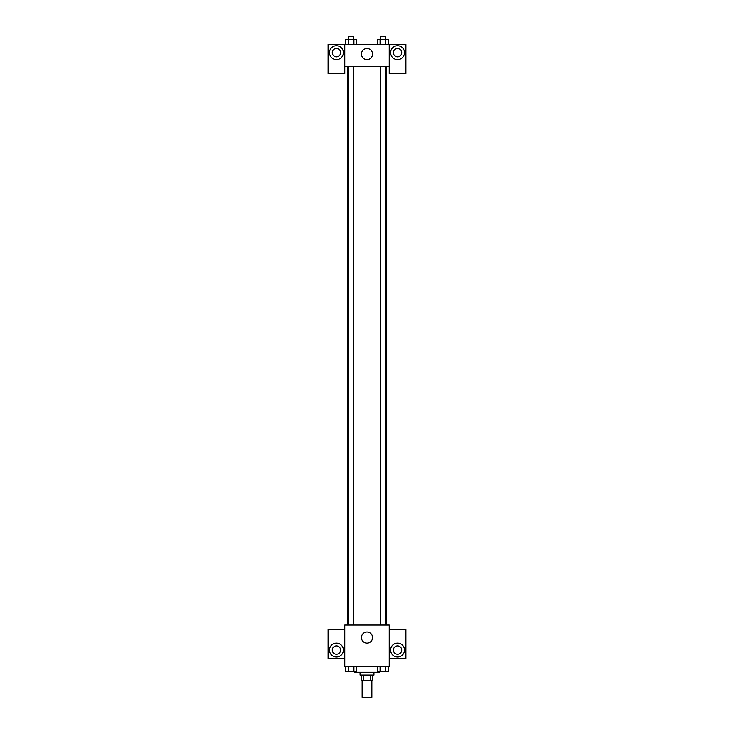 <?xml version="1.0" encoding="UTF-8"?>
<svg xmlns="http://www.w3.org/2000/svg" width="734" height="734" viewBox="0 0 734 734"><rect width="100%" height="100%" fill="white"/><g stroke="black" fill="none" stroke-linecap="round" stroke-linejoin="round"><path stroke-width="1.1" d="M362.137 680.629L362.137 697.3L371.863 697.3L371.863 680.629M370.56 675.069L370.56 680.629L361.44 680.629L361.44 675.069M370.56 680.629L372.56 680.629L372.56 675.069M373.945 672.289L373.945 675.069L360.055 675.069L360.055 672.289M363.44 675.069L363.44 680.629M354.494 671.601L354.494 672.289L379.506 672.289L379.506 671.601M389.231 666.738L344.769 666.738L344.769 625.056L389.231 625.056L389.231 666.738M336.438 657.013A6.945 6.945 0 0 1 330.419 646.59A6.945 6.945 0 0 1 342.448 646.59A6.945 6.945 0 0 1 336.438 657.013M344.769 658.398L328.098 658.398L328.098 629.221L344.769 629.221M332.273 650.067A4.165 4.165 0 0 1 336.438 645.892A4.165 4.165 0 0 1 340.604 650.067A4.165 4.165 0 0 1 336.438 654.233A4.165 4.165 0 0 1 332.273 650.067M367 643.122A5.56 5.56 0 0 1 362.183 634.782A5.56 5.56 0 0 1 371.817 634.782A5.56 5.56 0 0 1 367 643.122M397.562 657.013A6.945 6.945 0 0 1 391.552 646.59A6.945 6.945 0 0 1 403.581 646.59A6.945 6.945 0 0 1 397.562 657.013M389.231 658.398L405.902 658.398L405.902 629.221L389.231 629.221M393.396 650.067A4.165 4.165 0 0 1 397.562 645.892A4.165 4.165 0 0 1 401.727 650.067A4.165 4.165 0 0 1 397.562 654.233A4.165 4.165 0 0 1 393.396 650.067M386.451 66.574L386.451 625.056M380.396 625.056L380.396 66.574M353.604 66.574L353.604 625.056M389.231 66.574L389.231 73.519L405.902 73.519L405.902 44.343L389.231 44.343L389.231 66.574L344.769 66.574L344.769 73.519L328.098 73.519L328.098 44.343L344.769 44.343L344.769 66.574M340.604 52.674A4.165 4.165 0 0 1 336.438 56.848A4.165 4.165 0 0 1 332.273 52.674A4.165 4.165 0 0 1 336.438 48.508A4.165 4.165 0 0 1 340.604 52.674M336.438 59.619A6.945 6.945 0 0 1 330.419 49.206A6.945 6.945 0 0 1 342.448 49.206A6.945 6.945 0 0 1 336.438 59.619M401.727 52.674A4.165 4.165 0 0 1 395.479 56.289A4.165 4.165 0 0 1 395.479 49.068A4.165 4.165 0 0 1 401.727 52.674M397.562 59.619A6.945 6.945 0 0 1 391.552 49.206A6.945 6.945 0 0 1 403.581 49.206A6.945 6.945 0 0 1 397.562 59.619M389.231 44.343L344.769 44.343M361.44 54.068A5.56 5.56 0 0 1 369.78 49.251A5.56 5.56 0 0 1 369.78 58.876A5.56 5.56 0 0 1 361.44 54.068M388.506 44.343L388.506 39.48L377.276 39.48L377.276 44.343M385.699 39.48L385.699 44.343M380.084 39.48L380.084 44.343M380.396 39.48L380.396 36.7L385.396 36.7L385.396 39.48M356.724 44.343L356.724 39.48L345.494 39.48L345.494 44.343M353.916 39.48L353.916 44.343M348.301 39.48L348.301 44.343M348.604 39.48L348.604 36.7L353.604 36.7L353.604 39.48M388.506 666.738L388.506 671.601L377.276 671.601L377.276 666.738M385.699 666.738L385.699 671.601M380.084 666.738L380.084 671.601M385.396 671.601L380.396 671.619M356.724 666.738L356.724 671.601L345.494 671.601L345.494 666.738M353.916 666.738L353.916 671.601M348.301 666.738L348.301 671.601M353.604 671.601L348.604 671.619M347.549 66.574L347.549 625.056M385.396 625.056L385.396 66.574M348.604 66.574L348.604 625.056"/></g></svg>
